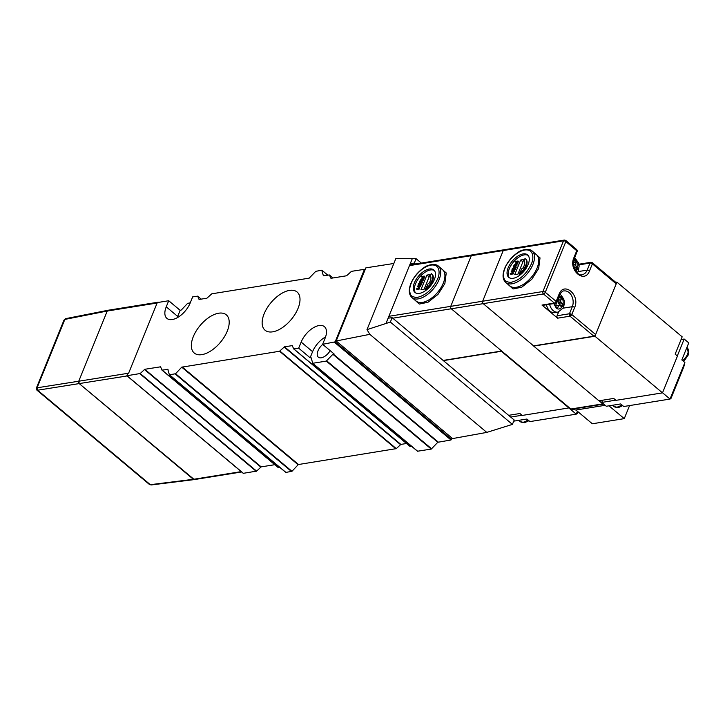 <?xml version="1.0" encoding="UTF-8"?>
<svg xmlns="http://www.w3.org/2000/svg" width="725" height="725" viewBox="0 0 725 725"><rect width="100%" height="100%" fill="white"/><g stroke="black" fill="none" stroke-linecap="round" stroke-linejoin="round"><path stroke-width="1.09" d="M264.118 313.843A24.931 13.177 130 0 1 280.113 294.386A24.931 13.177 130 0 1 297.096 292.012A24.931 13.177 130 0 1 298.038 308.388A24.931 13.177 130 0 1 282.043 327.854A24.931 13.177 130 0 1 265.06 330.219A24.931 13.177 130 0 1 264.118 313.843M193.303 336.654A24.931 13.177 130 0 1 209.298 317.197A24.931 13.177 130 0 1 226.282 314.822A24.931 13.177 130 0 1 227.233 331.198A24.931 13.177 130 0 1 211.229 350.655A24.931 13.177 130 0 1 194.246 353.03A24.931 13.177 130 0 1 193.303 336.654M330.174 350.664A9.679 5.111 130 0 1 318.347 357.171A9.679 5.111 130 0 1 317.985 350.818A9.679 5.111 130 0 1 322.697 344.393M325.579 336.926A17.599 9.298 -50 0 0 312.593 351.679L310.119 357.778L298.673 348.172L301.147 342.082A17.599 9.298 130 0 1 312.439 328.343A17.599 9.298 130 0 1 324.428 326.676A17.599 9.298 130 0 1 325.09 338.231L322.616 344.321L335.186 341.847L364.458 269.319L351.48 271.34L346.559 275.781L330.944 278.291L329.368 274.965L323.386 275.79L321.755 270.198L315.765 271.34L309.203 278.146L211.791 293.815L206.87 298.247L199.058 299.443L197.708 296.226L201.215 299.162L197.708 296.226M197.662 296.153L192.66 296.888L190.186 302.987A17.599 9.298 130 0 1 178.894 316.716A17.599 9.298 130 0 1 166.913 318.393A17.599 9.298 130 0 1 166.243 306.838L168.717 300.739L156.745 302.669M127.672 373.357L126.875 375.749L243.265 473.334L256.596 471.114L140.206 373.52L126.875 375.749M140.206 373.52L144.773 369.288L160.569 366.814L161.974 370.103L278.364 467.688L279.932 467.498M168.028 369.451L161.974 370.103M167.765 369.233L169.396 374.825L285.795 472.419L291.958 471.313L298.129 464.752L181.739 367.167L175.568 373.728L169.396 374.825M181.739 367.167L279.542 351.253L284.463 346.813L292.275 345.626L293.679 348.915L410.069 446.5L411.637 446.319M298.673 348.172L293.679 348.915M452.092 438.181L450.986 439.984L437.818 442.277L332.875 354.289L334.062 353.927L322.616 344.321M312.665 363.279L417.5 451.231L431.248 449.083L437.818 442.277M293.752 348.952L410.069 446.5M406.489 443.501L400.853 444.407L396.285 448.639L279.895 351.054M182.129 366.923L298.519 464.507L396.285 448.639M169.514 374.87L285.795 472.419M162.047 370.14L278.364 467.688M274.784 464.689L261.172 466.873L256.596 471.114M190.267 302.796L187.53 303.413L181.359 309.974L180.163 310.345L177.688 316.435A17.599 9.298 -50 0 0 177.208 317.74M180.163 310.345L168.717 300.739M431.248 449.083L326.304 361.095L312.729 363.279L417.673 451.267M310.119 357.778L311.161 357.788L312.729 363.279M326.304 361.095L332.875 354.289M194.282 479.588L79.288 383.652L193.385 479.316A1.758 1.278 80.9 0 0 194.264 479.588L241.642 471.966M36.884 390.113L36.377 388.093L37.075 387.793L78.735 381.223A1.758 1.278 80.9 0 0 79.288 383.652L78.735 381.223L107.237 311.034L108.116 310.255A1.758 1.278 80.9 0 0 107.237 311.034L78.735 381.223L128.624 373.203L157.126 303.014L107.237 311.034L64.842 319.417L63.99 320.097L65.667 318.647L64.842 319.417L37.075 387.793L37.628 390.213L36.875 390.104L149.332 484.391L151.135 484.962L194.227 479.597M158.648 302.361A1.758 1.278 80.9 0 0 157.987 302.234A1.758 1.278 80.9 0 0 157.126 303.014M336.173 340.986L369.822 334.334L486.783 432.399L452.563 438.58L336.173 340.986L365.862 267.869L393.856 263.465M369.822 334.334L366.986 329.63L390.358 322.063L512.412 424.388L514.197 420.002L392.143 317.677L390.358 322.063M512.412 424.388L486.783 432.399M411.32 264.679L410.223 263.755L388.12 318.175L392.143 317.677M421.316 263.075L416.096 258.698L395.823 258.617L366.986 329.63M415.425 264.018L414.31 263.084L410.223 263.755L412.317 258.589M386.026 323.341L388.12 318.175M414.31 263.084L416.096 258.698M440.438 267.86L446.237 272.972L444.869 283.611L437.991 294.386L427.94 302.289L419.295 304.047L414.057 299.334M411.202 283.312L411.274 283.14C412.706 278.491 421.234 266.8 430.976 265.096C440.555 263.809 439.984 274.267 437.547 279.071L437.474 279.243C432.671 289.103 426.11 295.111 417.772 297.286C416.821 297.903 410.567 296.797 410.432 294.033C409.226 291.078 409.48 287.499 411.202 283.312M419.431 293.371A14.663 7.748 130 0 1 414.954 292.429A14.663 7.748 130 0 1 416.114 279.433A14.663 7.748 130 0 1 429.327 269.002A14.663 7.748 130 0 1 433.795 269.954A14.663 7.748 130 0 1 432.644 282.94A14.663 7.748 130 0 1 419.431 293.371M473.062 255.164A1.758 1.278 -99.1 0 0 472.183 254.892A1.758 1.278 80.9 0 0 471.323 255.662L450.742 306.358L471.323 255.662A1.758 1.278 -99.1 0 1 472.183 254.892L410.323 264.843A1.758 1.278 80.9 0 0 409.462 265.622L388.881 316.308A1.758 1.278 80.9 0 0 388.944 318.076M599.077 400.78L602.774 403.888L570.847 409.018L451.285 308.778L501.664 351.018L443.138 360.434M388.881 316.308L482.669 301.219L503.25 250.533L482.669 301.219A1.758 1.278 80.9 0 0 483.222 303.648L451.285 308.778A1.758 1.278 -99.1 0 1 450.742 306.358A1.758 1.278 80.9 0 0 451.285 308.778L392.769 318.193M415.57 292.855A14.663 7.748 130 0 1 415.543 283.756A14.663 7.748 130 0 1 434.329 270.479M418.452 286.892L417.564 286.067L420.364 285.614L419.059 286.221L418.252 288.215L419.376 288.033L419.204 288.459L416.413 288.903L417.89 288.269L418.706 286.284L417.392 286.493M420.364 285.614L420.763 286.52L419.63 286.701L419.068 288.079M419.376 288.033L419.775 288.94L416.984 289.384L416.413 288.903M421.125 282.768L421.769 284.037L420.6 285.414L420.029 284.934L420.572 283.194L418.751 285.342L418.153 285.043L418.461 283.865L419.639 282.741L418.86 284.925L421.125 282.768L420.029 284.934M420.174 285.061L419.413 285.768M418.968 285.84L418.271 285.288M419.585 283.973L419.286 284.544M422.068 281.418L422.467 282.324L420.355 282.605L419.603 282.016L420.464 279.886L422.929 279.288L420.21 280.521L420.011 281.681L422.068 281.418L420.047 282.143L420.618 282.623M422.929 279.288L423.327 280.194L421.216 280.602L420.473 281.681M422.258 277.376L421.433 276.542L424.234 276.089L424.805 276.569L422.974 279.324M422.748 279.315L421.905 278.391L422.512 276.769L421.261 276.968M431.547 273.805A10.268 5.428 130 0 1 429.816 284.254L430.804 284.961L425.965 289.647L425.394 289.166L428.285 283.439L428.702 283.665A7.921 4.187 130 0 0 430.297 275.853L431.221 273.57A10.268 5.428 130 0 1 431.547 273.805L432.118 274.286A10.268 5.428 130 0 1 430.442 284.653M426.889 275.092L430.088 274.585L424.152 289.202L420.953 289.719L426.889 275.092L429.118 276.959M419.775 288.94L419.204 288.459M419.63 286.701L419.059 286.221M420.763 286.52L420.192 286.04M420.808 285.315L420.228 284.834M421.125 285.07L420.554 284.59M421.424 284.753L420.853 284.272M421.624 284.39L421.053 283.91M421.769 284.037L421.198 283.557M421.823 283.756L421.252 283.276M421.823 283.493L421.252 283.013M419.068 284.78L418.588 284.372M419.394 284.282L418.823 283.801M419.567 283.992L418.996 283.511M419.73 283.665L419.258 283.267M420.128 283.149L419.639 282.741M418.987 285.84L418.452 285.387M419.286 285.786L418.751 285.342M419.621 285.641L419.041 285.161M419.974 285.324L419.394 284.843M420.554 284.209L420.011 283.747M420.69 283.973L420.156 283.52M420.817 283.674L420.364 283.294M422.467 282.324L421.896 281.844M420.491 281.581L419.92 281.101M420.6 281.3L420.029 280.82M420.781 281.001L420.21 280.521M420.98 280.774L420.409 280.294M421.216 280.602L420.645 280.122M421.488 280.493L420.917 280.013M423.327 280.194L422.757 279.714M420.355 282.605L419.603 282.016M423.291 279.207L422.711 278.726L423.083 279.306M423.608 278.953L422.711 278.726M423.907 278.645L423.038 278.472M424.107 278.273L423.337 278.164M424.234 276.089L423.536 277.793M422.802 279.306L422.122 278.817M430.233 284.481L425.394 289.166M422.294 278.264L422.865 276.705L423.763 276.56L422.485 278.418M423.047 278.155L423.436 277.186L422.865 276.705M508.624 415.334L519.925 413.513L522.217 415.434L568.908 407.921L501.365 351.29L443.365 360.624M510.681 417.065L521.982 415.244M568.835 407.939L576.239 414.147L577.408 411.256M513.726 421.153L526.894 419.032L529.948 421.587L576.239 414.147L577.145 413.631L577.925 411.691M608.982 405.828L624.261 418.633L592.334 423.772L575.922 410.015L605.176 405.302M570.847 409.018A1.758 1.278 80.9 0 0 571.418 409.299L575.922 410.015M629.563 405.565L624.261 418.633M504.99 250.025A1.758 1.278 80.9 0 0 504.12 249.753A1.758 1.278 80.9 0 0 503.25 250.533L563.515 240.836L542.934 291.532A1.758 0.779 22.1 0 1 545.272 292.293A1.758 0.933 130 0 1 543.478 293.951A1.758 1.278 -99.1 0 1 542.844 292.846A1.758 1.278 -99.1 0 1 542.934 291.532L482.669 301.219A1.758 1.278 80.9 0 0 483.222 303.648L533.727 345.997M602.774 403.888A1.758 1.278 80.9 0 0 603.345 404.16L603.925 404.251M578.043 271.603L587.168 270.144A1.758 0.779 22.1 0 1 589.507 270.905L592.379 263.837L616.232 283.837A1.758 0.933 130 0 0 616.168 282.678L592.316 262.686A1.758 0.933 130 0 1 592.452 262.858A1.758 0.933 130 0 1 592.379 263.837A1.758 0.779 -157.9 0 0 590.041 263.075A1.758 1.278 -99.1 0 1 590.902 262.296L578.931 264.217M565.255 240.328A1.758 0.933 130 0 1 565.79 240.446A1.758 0.933 130 0 1 565.853 241.606L576.737 250.723A1.758 0.933 -50 0 0 576.665 249.563L577.29 250.995A1.758 1.559 2.6 0 0 576.855 249.889M534.225 252.771L540.025 257.882L538.657 268.522L531.787 279.297L521.728 287.2L513.082 288.958L507.844 284.245M570.638 313.907L570.004 316.191L557.634 318.175L541.983 305.062A1.758 1.278 -99.1 0 0 542.862 305.334L555.232 303.34A1.758 1.278 -99.1 0 1 554.362 303.068A1.758 0.933 -50 0 0 555.377 302.506A1.758 0.933 -50 0 0 556.147 301.41L559.02 294.35C563.814 281.092 580.344 294.948 574.662 307.463L571.798 314.532A1.758 0.933 130 0 1 570.004 316.191A1.758 1.278 -99.1 0 1 569.451 313.762A1.758 0.779 22.1 0 1 570.638 313.907A1.758 0.779 22.1 0 1 571.798 314.532L595.642 334.533L616.232 283.837M472.183 254.892L564.385 240.057A1.758 1.278 -99.1 0 0 564.268 240.084A1.758 1.278 -99.1 0 0 563.515 240.836A1.758 0.779 22.1 0 1 565.853 241.606L545.272 292.293L556.147 301.41A1.758 0.779 22.1 0 1 556.582 302.271L555.232 303.34M504.999 268.223L505.062 268.051C506.503 263.402 515.022 251.711 524.764 250.007C534.343 248.72 533.772 259.178 531.334 263.982L531.262 264.154C526.468 274.014 519.897 280.031 511.56 282.197C510.608 282.813 504.355 281.708 504.219 278.944C503.014 275.989 503.268 272.419 504.999 268.223M513.218 278.291A14.663 7.748 130 0 1 508.742 277.34A14.663 7.748 130 0 1 509.902 264.353A14.663 7.748 130 0 1 523.115 253.913A14.663 7.748 130 0 1 527.582 254.865A14.663 7.748 130 0 1 526.432 267.851A14.663 7.748 130 0 1 513.218 278.291M504.12 249.753A1.758 1.278 80.9 0 0 503.25 250.533L409.462 265.622M541.983 305.062L554.362 303.068L543.478 293.951L483.222 303.648L533.591 345.879L593.857 336.183A1.758 0.933 -50 0 0 595.642 334.533M557.634 318.175A1.758 1.278 -99.1 0 1 557.081 315.756L558.603 312.004M509.358 277.766A14.663 7.748 130 0 1 509.331 268.667A14.663 7.748 130 0 1 528.117 255.399M512.24 271.803L511.361 270.978L514.152 270.525L512.847 271.132L512.04 273.126L513.173 272.944L512.992 273.37L510.201 273.823L511.687 273.18L512.493 271.195L511.188 271.404M514.152 270.525L514.551 271.431L513.418 271.612L512.865 272.99M513.173 272.944L513.572 273.851L510.772 274.304L510.201 273.823M514.922 267.679L515.62 268.667L514.388 270.334L513.817 269.854L514.659 268.322L512.539 270.253L511.941 269.954L512.249 268.776L513.427 267.652L512.657 269.836L514.922 267.679L513.817 269.854M513.962 269.972L513.2 270.679M513.373 268.884L513.073 269.455M515.856 266.329L516.254 267.235L514.143 267.516L513.391 266.927L514.252 264.797L516.717 264.199L513.998 265.432L513.798 266.601L515.856 266.329L513.835 267.054L514.415 267.534M516.717 264.199L517.115 265.105L515.013 265.513L514.261 266.592M516.055 262.287L515.221 261.453L518.022 261L518.592 261.48L516.762 264.235M516.544 264.226L515.692 263.302L516.3 261.68L515.049 261.879M525.335 258.716A10.268 5.428 130 0 1 523.604 269.165L524.592 269.872L519.752 274.558L519.182 274.077L522.072 268.359L522.489 268.576A7.921 4.187 130 0 0 524.084 260.764L525.009 258.481A10.268 5.428 130 0 1 525.335 258.716L525.906 259.197A10.268 5.428 130 0 1 524.238 269.564M520.686 260.003L523.876 259.496L517.94 274.113L514.741 274.63L520.686 260.003L522.906 261.87M513.572 273.851L512.992 273.37M513.418 271.612L512.847 271.132M514.551 271.431L513.98 270.951M514.596 270.235L514.025 269.754M514.922 269.981L514.342 269.501M515.212 269.664L514.641 269.183M515.421 269.301L514.841 268.821M515.557 268.948L514.986 268.468M515.62 268.667L515.04 268.187M515.611 268.404L515.04 267.924M512.856 269.691L512.376 269.283M513.182 269.192L512.611 268.712M513.354 268.903L512.783 268.422M513.527 268.576L513.046 268.178M513.916 268.06L513.427 267.652M513.073 270.697L512.539 270.253M513.409 270.552L512.838 270.072M513.762 270.235L513.191 269.754M514.351 269.12L513.798 268.658M514.487 268.884L513.943 268.431M514.605 268.585L514.152 268.205M516.254 267.235L515.683 266.764M514.279 266.492L513.708 266.012M514.397 266.211L513.817 265.731M514.569 265.912L513.998 265.432M514.777 265.685L514.197 265.205M515.013 265.513L514.442 265.033M515.276 265.404L514.705 264.924M517.115 265.105L516.544 264.625M514.143 267.516L513.391 266.927M517.079 264.118L516.3 263.737L516.871 264.217M517.405 263.864L516.508 263.637M517.695 263.556L516.825 263.383M517.895 263.184L517.124 263.075M518.022 261L517.324 262.704M516.59 264.217L515.91 263.737M524.021 269.392L519.182 274.077M516.082 263.175L516.653 261.616L517.55 261.48L516.272 263.329M516.834 263.066L517.233 262.097L516.653 261.616M615.733 282.324L616.921 282.134L682.18 336.844L675.156 354.144L677.44 356.066L662.496 392.868L616.005 400.345L613.713 398.433L598.95 400.807L533.691 346.088L594.953 336.237L662.496 392.868M616.921 282.134L594.953 336.237M602.629 400.209L601.732 402.42L615.779 400.155M677.304 355.948L684.173 339.037L681.083 339.536M662.541 392.778L670.027 399.058L684.871 362.5L681.826 359.935L688.75 342.88L684.173 339.037M601.732 402.42L606.317 406.254L620.682 403.943L623.736 406.507L670.027 399.058L670.933 398.542L683.802 366.859L684.871 362.5M546.451 304.754A9.679 7.014 80.9 0 0 550.003 311.134A9.679 7.014 80.9 0 0 554.806 312.647L558.005 312.131A9.679 7.014 -99.1 0 1 553.202 310.617A9.679 7.014 -99.1 0 1 549.641 304.246M557.144 299.189L558.304 298.854L559.084 296.933L560.162 296.534L561.096 297.313L561.377 298.854L560.597 300.775L560.96 302.388L562.464 303.657L562.392 306.349L561.277 306.575L559.772 305.316L558.612 305.651L557.833 307.572L556.764 307.971L555.83 307.192L555.549 305.651L556.329 303.73L555.957 302.117M559.084 296.933L560.162 296.534L559.229 296.688M561.232 306.53L562.392 306.349L561.277 306.575M559.772 305.316L555.821 306.104L555.558 306.757M556.501 307.79L557.833 307.572L556.764 307.971M556.981 305.769L555.821 306.104M560.081 305.606L559.673 304.101L558.168 302.842L560.96 302.388M560.597 300.775L557.806 301.228L558.168 302.842M557.806 301.228L558.585 299.307L558.295 297.767M556.737 301.881L556.048 304.418M573.602 261.19L575.007 259.976L575.94 260.755L575.804 265.83L577.308 267.099L577.716 268.594L577.236 269.791L576.121 270.017L574.436 268.64M573.928 260.375L575.007 259.976L574.073 260.13M576.076 269.981L577.236 269.791L576.121 270.017M574.925 269.048L573.919 267.045M573.43 262.749L573.14 261.208M166.243 306.838L177.688 316.435M335.186 341.847L451.575 439.432M364.956 270.099L364.476 269.709M333.264 354.054L438.208 442.042M450.986 439.984L334.587 342.399M312.593 351.679L301.147 342.082M400.853 444.407L284.463 346.813M395.932 448.838L279.542 351.253M261.172 466.873L144.773 369.288M127.056 375.786L243.446 473.371M256.242 471.313L139.852 373.728M400.499 444.606L284.109 347.021M260.819 467.081L144.42 369.487M431.647 448.838L326.703 360.851M329.413 275.038L332.92 277.974M293.852 348.952L410.25 446.537M175.568 373.728L291.958 471.313M175.169 373.964L291.568 471.549M278.545 467.725L162.146 370.14M322 270.343L327.745 275.156M169.578 374.87L285.967 472.455M127.12 375.949L37.628 390.213L150.302 484.681L193.385 479.316L241.226 471.622M411.945 297.558L416.15 301.083A20.527 10.848 -50 0 0 422.412 302.407A20.527 10.848 -50 0 0 443.229 283.285A20.527 10.848 -50 0 0 442.531 269.618L438.326 266.093A20.527 10.848 130 0 1 439.033 279.759A20.527 10.848 130 0 1 418.207 298.89A20.527 10.848 130 0 1 411.945 297.558C408.746 294.459 408.411 289.719 410.957 283.33C413.667 277.131 417.827 272.038 423.436 268.06C428.593 263.565 437.166 264.009 438.326 266.093M528.915 420.727L524.619 422.684L520.206 421.606A9.679 5.111 -50 0 0 523.16 422.231A9.679 5.111 -50 0 0 527.9 419.875M603.345 404.16L571.418 409.299M592.452 262.858A1.758 1.45 154.6 0 0 590.041 263.075L579.039 264.843M576.737 250.723A1.758 0.779 22.1 0 1 577.191 251.457A1.758 1.559 2.6 0 0 577.29 250.995L574.3 258.644A1.758 0.779 -157.9 0 0 573.865 257.792L576.737 250.723M505.742 282.469L509.938 285.994A20.527 10.848 -50 0 0 516.2 287.317A20.527 10.848 -50 0 0 537.017 268.196A20.527 10.848 -50 0 0 536.319 254.529L532.123 251.004A20.527 10.848 130 0 1 532.821 264.679A20.527 10.848 130 0 1 512.004 283.801A20.527 10.848 130 0 1 505.742 282.469C502.534 279.37 502.207 274.63 504.745 268.241C507.455 262.042 511.614 256.949 517.224 252.98C522.381 248.476 530.954 248.92 532.123 251.004M555.377 302.506L556.147 302.896M559.02 294.35A1.758 0.779 22.1 0 1 559.455 295.202C561.304 292.084 562.827 290.671 564.014 290.961A10.268 7.44 -99.1 0 1 569.107 292.565A10.268 7.44 -99.1 0 1 572.324 306.693L569.451 313.762L557.081 315.756M574.3 258.644C570.838 267.063 578.514 276.805 582.121 274.675A10.268 7.44 -99.1 0 0 587.168 270.144L590.041 263.075M589.507 270.905C584.722 284.164 568.192 270.307 573.865 257.792M593.857 336.183L570.004 316.191M574.662 307.463A1.758 0.779 -157.9 0 0 572.324 306.693L563.198 308.161M612.498 405.257L613.993 406.517A9.679 5.111 -50 0 0 616.948 407.142A9.679 5.111 -50 0 0 621.688 404.786M682.669 360.651A9.679 5.111 -50 0 0 687.173 347.737L688.659 354.389L683.693 361.512M559.22 295.773L560.733 296.652C562.944 298.066 563.642 301.165 562.854 305.932C560.353 309.276 558.132 309.919 556.184 307.862L553.737 303.585M560.117 305.597L562.872 305.153M559.673 304.101L562.464 303.657M558.585 299.307L561.377 298.854M558.785 297.685L561.096 297.313M574.082 259.215L575.577 260.094L578.115 264.806L576.076 271.603M574.961 269.038L577.716 268.594M574.517 267.543L577.308 267.099M573.72 266.166L575.804 265.83M575.442 264.217L573.484 264.534M573.448 262.74L576.221 262.296M573.629 261.127L575.94 260.755M364.458 269.319L365.065 269.827M312.557 363.243L417.5 451.231M329.368 274.965L332.947 277.965M321.936 270.235L327.8 275.156M108.097 310.255L157.987 302.234M65.667 318.647L108.07 310.264M36.377 388.093L63.99 320.097M151.135 484.962L149.332 484.391M518.71 420.346L520.206 421.606M564.385 240.057L565.79 240.446L576.665 249.563M592.316 262.686L590.902 262.296M559.455 295.202L556.582 302.271M622.702 405.638L618.407 407.595L613.993 406.517M558.005 312.131L563.343 307.871C565.002 301.673 565.092 300.313 560.624 294.722L559.927 294.196M556.401 305.578L559.192 305.134M577.227 272.89L578.188 271.313L579.166 265.975L578.659 263.157L574.717 257.602"/></g></svg>
